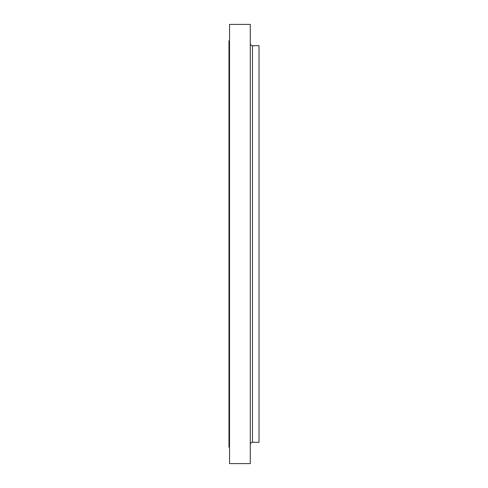 <?xml version="1.0" encoding="UTF-8"?>
<svg xmlns="http://www.w3.org/2000/svg" width="488" height="488" viewBox="0 0 488 488"><rect width="100%" height="100%" fill="white"/><g stroke="black" fill="none" stroke-linecap="round" stroke-linejoin="round"><path stroke-width="0.73" d="M229.525 323.495L229.525 313.662L229.525 323.495M229.525 346.657L229.525 336.824L229.525 346.657M229.525 435.137L229.525 425.304L229.525 435.137M229.525 52.271L229.525 42.438L229.525 52.271M229.525 223.565L229.525 213.732L229.525 223.565M250.283 43.517A2.184 2.184 0 0 0 252.467 45.707L259.024 45.707L259.024 442.293L252.467 442.293L259.024 442.293L259.024 45.707L252.467 45.707L252.467 442.293A2.184 2.184 0 0 0 250.283 444.483M229.525 463.6L250.283 463.6L250.283 24.4L229.525 24.4L229.525 463.6L229.525 24.4L250.283 24.4L250.283 463.6L229.525 463.6L229.525 459.232M228.976 447.209L229.525 447.209L228.976 447.209L228.976 40.791L228.976 447.209M229.525 40.791L228.976 40.791L229.525 40.791M252.467 45.707L252.467 442.293"/></g></svg>

